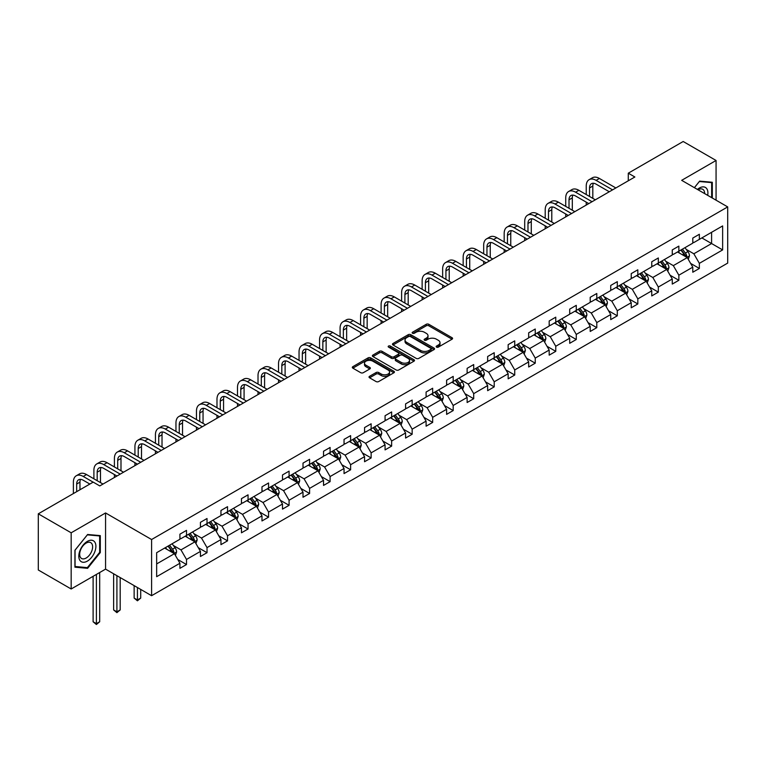 <?xml version="1.0" encoding="UTF-8"?>
<svg xmlns="http://www.w3.org/2000/svg" width="766" height="766" viewBox="0 0 766 766"><rect width="100%" height="100%" fill="white"/><g stroke="black" fill="none" stroke-linecap="round" stroke-linejoin="round"><path stroke-width="1.15" d="M436.524 347.113A1.273 0.737 0 0 0 438.334 347.113L452.045 339.204A1.829 1.053 0 0 0 452.582 338.457A1.829 1.053 0 0 0 452.045 337.71L428.816 324.296A1.829 1.053 0 0 0 426.231 324.296L412.52 332.214A1.273 0.737 0 0 0 412.146 332.731A1.273 0.737 0 0 0 412.52 333.258A1.273 0.737 0 0 0 414.32 333.258L416.101 332.233A5.841 3.37 0 0 1 424.364 332.233L426.298 333.354A5.841 3.37 0 0 1 428.002 335.738A5.841 3.37 0 0 1 426.298 338.122L424.517 339.147A1.273 0.737 0 0 0 424.144 339.664A1.273 0.737 0 0 0 424.517 340.19A1.273 0.737 0 0 0 426.327 340.19L428.108 339.166A5.841 3.37 0 0 1 436.361 339.166L438.296 340.276A5.841 3.37 0 0 1 440.01 342.661A5.841 3.37 0 0 1 438.296 345.045L436.524 346.079A1.273 0.737 0 0 0 436.151 346.596A1.273 0.737 0 0 0 436.524 347.113L436.524 346.079M369.566 376.307A1.829 1.053 0 0 0 369.03 377.054A1.829 1.053 0 0 0 369.566 377.801L376.087 381.564A1.829 1.053 0 0 0 378.663 381.564L393.896 372.774A1.829 1.053 0 0 0 394.433 372.027A1.829 1.053 0 0 0 393.896 371.28L370.667 357.866A1.829 1.053 0 0 0 368.082 357.866L352.848 366.665A1.829 1.053 0 0 0 352.312 367.402A1.829 1.053 0 0 0 352.848 368.149L360.729 372.697A1.829 1.053 0 0 0 363.304 372.697L369.825 368.934A1.829 1.053 0 0 0 370.361 368.187A1.829 1.053 0 0 0 369.825 367.441L365.918 365.19A4.883 2.815 0 0 1 364.492 363.199A4.883 2.815 0 0 1 367.508 360.595A4.883 2.815 0 0 1 372.822 361.198L388.123 370.035A4.883 2.815 0 0 1 389.549 372.027A4.883 2.815 0 0 1 386.533 374.631A4.883 2.815 0 0 1 381.219 374.019L378.663 372.544A1.829 1.053 0 0 0 376.087 372.544L369.566 376.307L369.566 377.801M105.564 512.952L71.171 532.801L38.3 513.823L38.3 570L71.171 588.987L105.564 569.128L151.591 595.699L151.591 539.523L105.564 512.952L105.564 569.128M716.066 200.185L716.066 160.477L681.673 180.336L727.7 206.906L151.591 539.523M716.066 160.477L683.186 141.499L628.283 173.193L628.283 180.786M38.3 513.823L93.203 482.12L99.781 485.922L634.861 176.994L628.283 173.193M416.225 358.392A1.829 1.053 0 0 0 418.81 358.392L434.044 349.593A1.829 1.053 0 0 0 434.571 348.846A1.829 1.053 0 0 0 434.044 348.109L410.806 334.694A1.829 1.053 0 0 0 408.221 334.694L392.996 343.484A1.829 1.053 0 0 0 392.46 344.231A1.829 1.053 0 0 0 392.996 344.978L416.225 358.392M389.051 347.391A1.273 0.737 0 0 1 390.344 347.572L390.344 346.06L413.966 359.694A1.829 1.053 0 0 1 414.502 360.441A1.829 1.053 0 0 1 413.966 361.188L398.741 369.978A1.829 1.053 0 0 1 396.156 369.978L372.918 356.563L372.918 355.07A1.829 1.053 0 0 0 372.391 355.817A1.829 1.053 0 0 0 372.918 356.563M372.918 355.07L379.438 351.307A1.829 1.053 0 0 1 382.023 351.307L391.445 356.745A1.829 1.053 0 0 0 394.03 356.745L398.349 354.256A1.829 1.053 0 0 0 398.885 353.509A1.829 1.053 0 0 0 398.349 352.762L388.544 347.103A1.273 0.737 0 0 1 388.171 346.577A1.273 0.737 0 0 1 388.956 345.897A1.273 0.737 0 0 1 390.344 346.06M71.171 532.801L71.171 588.987M156.657 552.688L179.924 539.254L179.924 534.17L186.502 530.369L186.502 535.463L200.443 527.41L200.443 522.326L207.021 518.525L207.021 523.618L220.953 515.566L220.953 510.482L227.531 506.68L227.531 511.774L241.472 503.722L241.472 498.637L248.05 494.836L248.05 499.93L261.982 491.877L261.982 486.793L268.56 482.992L268.56 488.086L282.501 480.033L282.501 474.949L289.079 471.147L289.079 476.241L303.01 468.189L303.01 463.104L309.588 459.313L309.588 464.397L323.53 456.345L323.53 451.26L330.108 447.468L330.108 452.553L344.039 444.5L344.039 439.416L350.617 435.624L350.617 440.709L364.559 432.656L364.559 427.572L371.137 423.78L371.137 428.864L385.068 420.812L385.068 415.727L391.646 411.936L391.646 417.02L405.587 408.967L405.587 403.883L412.156 400.091L412.156 405.176L426.097 397.133L426.097 392.039L432.675 388.247L432.675 393.331L446.616 385.288L446.616 380.195L453.185 376.403L453.185 381.487L467.126 373.444L467.126 368.35L473.704 364.559L473.704 369.643L487.645 361.6L487.645 356.506L494.214 352.714L494.214 357.799L508.155 349.756L508.155 344.662L514.733 340.87L514.733 345.954L528.674 337.911L528.674 332.817L535.243 329.026L535.243 334.11L549.184 326.067L549.184 320.983L555.762 317.181L555.762 322.266L569.703 314.223L569.703 309.138L576.271 305.337L576.271 310.421L590.213 302.379L590.213 297.294L596.791 293.493L596.791 298.577L610.732 290.534L610.732 285.45L617.3 281.649L617.3 286.733L631.241 278.69L631.241 273.606L637.819 269.804L637.819 274.898L651.761 266.846L651.761 261.761L658.329 257.96L658.329 263.054L672.27 255.001L672.27 249.917L678.848 246.116L678.848 251.21L692.79 243.157L692.79 238.073L699.358 234.272L699.358 239.365L722.635 225.922L722.635 249.917L699.358 263.351L699.358 268.445L692.79 272.236L692.79 267.152L678.848 275.195L678.848 280.289L672.27 284.081L672.27 278.996L658.329 287.039L658.329 292.124L651.761 295.925L651.761 290.841L637.819 298.884L637.819 303.968L631.241 307.769L631.241 302.685L617.3 310.728L617.3 315.812L610.732 319.614L610.732 314.529L596.791 322.572L596.791 327.656L590.213 331.458L590.213 326.373L576.271 334.416L576.271 339.501L569.703 343.302L569.703 338.218L555.762 346.261L555.762 351.345L549.184 355.146L549.184 350.052L535.243 358.105L535.243 363.189L528.674 366.991L528.674 361.897L514.733 369.949L514.733 375.034L508.155 378.835L508.155 373.741L494.214 381.794L494.214 386.878L487.645 390.679L487.645 385.585L473.704 393.638L473.704 398.722L467.126 402.523L467.126 397.43L453.185 405.482L453.185 410.566L446.616 414.368L446.616 409.274L432.675 417.326L432.675 422.411L426.097 426.202L426.097 421.118L412.156 429.171L412.156 434.255L405.587 438.047L405.587 432.962L391.646 441.015L391.646 446.099L385.068 449.891L385.068 444.807L371.137 452.859L371.137 457.944L364.559 461.735L364.559 456.651L350.617 464.703L350.617 469.788L344.039 473.58L344.039 468.495L330.108 476.548L330.108 481.632L323.53 485.424L323.53 480.339L309.588 488.382L309.588 493.476L303.01 497.268L303.01 492.184L289.079 500.227L289.079 505.321L282.501 509.112L282.501 504.028L268.56 512.071L268.56 517.165L261.982 520.957L261.982 515.872L248.05 523.915L248.05 529.009L241.472 532.801L241.472 527.717L227.531 535.76L227.531 540.853L220.953 544.645L220.953 539.561L207.021 547.604L207.021 552.698L200.443 556.489L200.443 551.405L186.502 559.448L186.502 564.532L179.924 568.334L179.924 563.249L156.657 576.683L156.657 552.688M151.591 595.699L727.7 263.092L727.7 206.906M185.19 536.219L194.918 541.84L180.977 549.883L173.365 545.488M180.977 549.883L186.502 559.448M194.918 541.84L200.443 551.405M179.924 538.038L180.977 538.651L186.502 535.463M205.7 524.375L215.438 529.995L201.496 538.038L193.884 533.643M201.496 538.038L207.021 547.604M215.438 529.995L220.953 539.561M200.443 526.194L201.496 526.807L207.021 523.618M226.219 512.531L235.947 518.151L222.006 526.194L214.394 521.799M222.006 526.194L227.531 535.76M235.947 518.151L241.472 527.717M220.953 514.35L222.006 514.963L227.531 511.774M246.729 500.686L256.466 506.307L242.525 514.35L234.913 509.955M242.525 514.35L248.05 523.915M256.466 506.307L261.982 515.872M241.472 502.506L242.525 503.118L248.05 499.93M267.248 488.842L276.976 494.463L263.035 502.506L255.423 498.111M263.035 502.506L268.56 512.071M276.976 494.463L282.501 504.028M261.982 490.661L263.035 491.274L268.56 488.086M287.757 476.998L297.495 482.618L283.554 490.661L275.942 486.266M283.554 490.661L289.079 500.227M297.495 482.618L303.01 492.184M282.501 478.817L283.554 479.43L289.079 476.241M308.277 465.154L318.005 470.774L304.064 478.817L296.452 474.422M304.064 478.817L309.588 488.382M318.005 470.774L323.53 480.339M303.01 466.973L304.064 467.586L309.588 464.397M328.786 453.309L338.524 458.93L324.583 466.973L316.971 462.578M324.583 466.973L330.108 476.548M338.524 458.93L344.039 468.495M323.53 455.128L324.583 455.741L330.108 452.553M349.306 441.465L359.034 447.085L345.093 455.128L337.48 450.743M345.093 455.128L350.617 464.703M359.034 447.085L364.559 456.651M344.039 443.284L345.093 443.897L350.617 440.709M369.815 429.621L379.543 435.241L365.612 443.294L358 438.899M365.612 443.294L371.137 452.859M379.543 435.241L385.068 444.807M364.559 431.45L365.612 432.053L371.137 428.864M390.334 417.776L400.063 423.397L386.121 431.45L378.509 427.055M386.121 431.45L391.646 441.015M400.063 423.397L405.587 432.962M385.068 419.605L386.121 420.208L391.646 417.02M410.844 405.932L420.572 411.553L406.641 419.605L399.029 415.21M406.641 419.605L412.156 429.171M420.572 411.553L426.097 421.118M405.587 407.761L406.641 408.364L412.156 405.176M431.363 394.088L441.092 399.708L427.15 407.761L419.538 403.366M427.15 407.761L432.675 417.326M441.092 399.708L446.616 409.274M426.097 395.917L427.15 396.52L432.675 393.331M451.873 382.244L461.601 387.864L447.67 395.917L440.057 391.522M447.67 395.917L453.185 405.482M461.601 387.864L467.126 397.43M446.616 384.072L447.67 384.676L453.185 381.487M472.392 370.399L482.12 376.02L468.179 384.072L460.567 379.677M468.179 384.072L473.704 393.638M482.12 376.02L487.645 385.585M467.126 372.228L468.179 372.831L473.704 369.643M492.902 358.565L502.63 364.176L488.698 372.228L481.086 367.833M488.698 372.228L494.214 381.794M502.63 364.176L508.155 373.741M487.645 360.384L488.698 360.987L494.214 357.799M513.421 346.72L523.149 352.331L509.208 360.384L501.596 355.989M509.208 360.384L514.733 369.949M523.149 352.331L528.674 361.897M508.155 348.54L509.208 349.143L514.733 345.954M533.931 334.876L543.659 340.487L529.727 348.54L522.115 344.145M529.727 348.54L535.243 358.105M543.659 340.487L549.184 350.052M528.674 336.695L529.727 337.299L535.243 334.11M554.45 323.032L564.178 328.643L550.237 336.695L542.625 332.3M550.237 336.695L555.762 346.261M564.178 328.643L569.703 338.218M549.184 324.851L550.237 325.454L555.762 322.266M574.96 311.188L584.688 316.798L570.756 324.851L563.144 320.456M570.756 324.851L576.271 334.416M584.688 316.798L590.213 326.373M569.703 313.007L570.756 313.61L576.271 310.421M595.479 299.343L605.207 304.964L591.266 313.007L583.654 308.612M591.266 313.007L596.791 322.572M605.207 304.964L610.732 314.529M590.213 301.162L591.266 301.766L596.791 298.577M615.988 287.499L625.717 293.119L611.785 301.162L604.173 296.768M611.785 301.162L617.3 310.728M625.717 293.119L631.241 302.685M610.732 289.318L611.785 289.931L617.3 286.733M636.508 275.655L646.236 281.275L632.295 289.318L624.683 284.923M632.295 289.318L637.819 298.884M646.236 281.275L651.761 290.841M631.241 277.474L632.295 278.087L637.819 274.898M657.017 263.81L666.746 269.431L652.814 277.474L645.202 273.079M652.814 277.474L658.329 287.039M666.746 269.431L672.27 278.996M651.761 265.63L652.814 266.242L658.329 263.054M677.527 251.966L687.265 257.587L673.324 265.63L665.711 261.235M673.324 265.63L678.848 275.195M687.265 257.587L692.79 267.152M672.27 253.785L673.324 254.398L678.848 251.21M701.857 237.92L711.595 243.54L693.843 253.785L686.231 249.39M693.843 253.785L699.358 263.351M722.635 249.917L711.595 243.54L711.595 232.299L722.635 225.922M692.79 241.941L693.843 242.554L699.358 239.365M156.657 563.929L174.409 553.684L164.671 548.063M174.409 553.684L179.924 563.249M690.616 263.389L699.358 268.445M670.106 275.233L678.848 280.289M649.587 287.078L658.329 292.124M629.077 298.922L637.819 303.968M608.558 310.766L617.3 315.812M588.049 322.61L596.791 327.656M567.529 334.455L576.271 339.501M547.02 346.299L555.762 351.345M526.501 358.143L535.243 363.189M505.991 369.988L514.733 375.034M485.472 381.832L494.214 386.878M464.962 393.676L473.704 398.722M444.443 405.52L453.185 410.566M423.933 417.365L432.675 422.411M403.414 429.209L412.156 434.255M382.904 441.053L391.646 446.099M362.385 452.898L371.137 457.944M341.875 464.742L350.617 469.788M321.356 476.576L330.108 481.632M300.846 488.421L309.588 493.476M280.327 500.265L289.079 505.321M259.818 512.109L268.56 517.165M239.298 523.954L248.05 529.009M218.789 535.798L227.531 540.853M198.27 547.642L207.021 552.698M177.76 559.486L186.502 564.532M712.313 198.021L712.313 182.27L699.626 181.14L694.379 187.67M100.308 552.535L100.308 535.616L87.611 534.486L74.924 550.266L74.924 567.185L87.611 568.324L100.308 552.535L99.647 552.152M437.032 347.295L438.296 346.567A5.841 3.37 0 0 0 440.01 344.183L440.01 342.661M428.002 335.738L428.002 337.251A5.841 3.37 0 0 1 426.298 339.635L425.034 340.363M452.045 337.71L452.045 339.204L428.816 325.809A1.829 1.053 0 0 0 426.231 325.809L413.027 333.44M434.016 349.612L410.806 336.207A1.829 1.053 0 0 0 408.221 336.207L393.015 344.987L392.996 343.484M430.818 349.373A1.273 0.737 0 0 0 431.191 348.846A1.273 0.737 0 0 0 430.818 348.329L410.423 336.552A1.273 0.737 0 0 0 408.613 336.552L406.736 337.634A5.841 3.37 0 0 0 405.032 340.018A5.841 3.37 0 0 0 406.736 342.402L420.678 350.455A5.841 3.37 0 0 0 428.941 350.455L430.818 349.373L430.818 350.885A1.273 0.737 0 0 0 431.191 350.368L431.191 348.846M405.032 340.018L405.032 341.54A5.841 3.37 0 0 0 406.736 343.924L406.736 342.402M430.818 350.885L428.941 351.967A5.841 3.37 0 0 1 420.678 351.967L406.736 343.924M372.946 356.573L379.438 352.829L379.438 351.307M398.885 353.509L398.885 355.022A1.829 1.053 0 0 1 398.349 355.769L394.03 358.268A1.829 1.053 0 0 1 391.445 358.268L382.023 352.829A1.829 1.053 0 0 0 379.438 352.829M390.344 347.572L413.946 361.198M401.221 362.395A4.883 2.815 0 0 0 406.545 363.007A4.883 2.815 0 0 0 409.561 360.403A4.883 2.815 0 0 0 408.125 358.411L402.744 355.3A1.829 1.053 0 0 0 400.158 355.3L395.83 357.789A1.829 1.053 0 0 0 395.294 358.536A1.829 1.053 0 0 0 395.83 359.283L401.221 362.395L401.221 363.917A4.883 2.815 0 0 0 406.545 364.52A4.883 2.815 0 0 0 409.561 361.916L409.561 360.403M395.294 358.536L395.294 360.058A1.829 1.053 0 0 0 395.83 360.805L395.83 359.283M401.221 363.917L395.83 360.805M389.549 372.027L389.549 373.549A4.883 2.815 0 0 1 386.533 376.154A4.883 2.815 0 0 1 381.219 375.541L378.663 374.067A1.829 1.053 0 0 0 376.087 374.067L369.595 377.82M364.492 363.199L364.492 364.712A4.883 2.815 0 0 0 365.918 366.703L365.918 365.19M369.796 368.944L365.918 366.703M393.877 372.783L370.667 359.388A1.829 1.053 0 0 0 368.082 359.388L352.877 368.168M86.271 567.549L87.611 568.324M688.261 259.31L689.467 255.825A4.931 2.844 -120 0 0 687.897 251.621L684.948 247.686M679.653 253.192L678.37 251.478M686.537 257.165L686.815 256.035A4.931 2.844 -120 0 0 685.398 253.067L682.449 249.122M681.213 249.84L684.459 254.178A2.509 1.446 60 0 1 684.919 254.944L686.815 256.035M680.869 250.042L683.818 253.977A4.931 2.844 60 0 1 685.053 256.304M586.239 194.554L586.239 186.052A13.951 8.053 60 0 1 589.131 179.665L592.415 177.769A13.951 8.053 60 0 1 599.395 178.459L615.854 187.967M589.131 179.665A13.951 8.053 60 0 1 596.101 180.355L612.57 189.863M609.286 191.759L596.101 184.156A9.297 5.372 -120 0 0 591.457 183.687A9.297 5.372 -120 0 0 589.533 187.948L589.533 196.45M593.401 183.266A9.297 5.372 -120 0 0 592.817 186.052L592.817 198.346M586.239 205.058L586.239 202.147M667.751 271.154L668.957 267.669A4.931 2.844 -120 0 0 667.387 263.466L664.428 259.53M659.133 265.036L657.86 263.322M666.018 269.01L666.296 267.88A4.931 2.844 -120 0 0 664.888 264.912L661.929 260.967M660.704 261.685L663.95 266.022A2.509 1.446 60 0 1 664.409 266.788L666.296 267.88M660.359 261.886L663.308 265.821A4.931 2.844 60 0 1 664.534 268.148M647.232 282.999L648.448 279.513A4.931 2.844 -120 0 0 646.868 275.31L643.919 271.375M638.624 276.88L637.341 275.166M645.508 280.854L645.786 279.724A4.931 2.844 -120 0 0 644.369 276.756L641.42 272.811M640.185 273.529L643.43 277.866A2.509 1.446 60 0 1 643.89 278.623L645.786 279.724M639.84 273.73L642.798 277.665A4.931 2.844 60 0 1 644.024 279.992M565.729 206.399L565.729 197.896A13.951 8.053 60 0 1 568.621 191.51L571.905 189.614A13.951 8.053 60 0 1 578.876 190.303L595.345 199.811M568.621 191.51A13.951 8.053 60 0 1 575.592 192.199L592.051 201.707M588.767 203.603L575.592 196A9.297 5.372 -120 0 0 570.938 195.531A9.297 5.372 -120 0 0 569.014 199.792L569.014 208.295M572.882 195.11A9.297 5.372 -120 0 0 572.307 197.896L572.307 210.19M565.729 216.902L565.729 213.992M545.21 218.243L545.21 209.74A13.951 8.053 60 0 1 548.102 203.354L551.396 201.458A13.951 8.053 60 0 1 558.366 202.147L574.826 211.646M548.102 203.354A13.951 8.053 60 0 1 555.082 204.043L571.541 213.551M568.257 215.447L555.082 207.835A9.297 5.372 -120 0 0 550.428 207.375A9.297 5.372 -120 0 0 548.504 211.636L548.504 220.139M552.372 206.954A9.297 5.372 -120 0 0 551.788 209.74L551.788 222.035M545.21 228.747L545.21 225.836M707.688 195.349A12.084 6.98 120 0 0 697.414 189.422M704.634 193.587A9.154 5.285 120 0 0 702.738 189.288A9.154 5.285 120 0 0 698.065 189.796M694.408 187.68L699.358 181.513L711.652 182.614L711.652 197.647M710.838 182.145L711.652 182.614M94.754 551.913A12.084 6.98 120 0 0 91.623 540.231A12.084 6.98 120 0 0 79.951 550.591A12.084 6.98 120 0 0 83.073 562.263A12.084 6.98 120 0 0 94.754 551.913M91.757 551.06A9.154 5.285 120 0 0 90.723 542.634A9.154 5.285 120 0 0 80.545 550.055A9.154 5.285 120 0 0 81.579 558.481A9.154 5.285 120 0 0 91.757 551.06M75.058 566.543L75.058 550.151L87.353 534.86L99.647 535.951L99.647 552.353L87.353 567.644L74.924 566.467M98.833 535.482L99.647 535.951M626.722 294.843L627.928 291.358A4.931 2.844 -120 0 0 626.358 287.154L623.4 283.219M618.105 288.725L616.831 287.011M624.989 292.698L625.267 291.568A4.931 2.844 -120 0 0 623.859 288.6L620.9 284.655M619.675 285.373L622.921 289.711A2.509 1.446 60 0 1 623.38 290.467L625.267 291.568M619.33 285.565L622.279 289.51A4.931 2.844 60 0 1 623.505 291.836M524.7 230.087L524.7 221.585A13.951 8.053 60 0 1 527.592 215.198L530.876 213.302A13.951 8.053 60 0 1 537.847 213.992L554.316 223.49M527.592 215.198A13.951 8.053 60 0 1 534.563 215.888L551.022 225.395M547.738 227.291L534.563 219.679A9.297 5.372 -120 0 0 529.909 219.22A9.297 5.372 -120 0 0 527.985 223.481L527.985 231.983M531.853 218.798A9.297 5.372 -120 0 0 531.278 221.585L531.278 233.879M524.7 240.591L524.7 237.68M606.203 306.687L607.419 303.202A4.931 2.844 -120 0 0 605.839 298.999L602.89 295.063M597.595 300.569L596.312 298.855M604.479 304.542L604.757 303.403A4.931 2.844 -120 0 0 603.34 300.444L600.391 296.499M599.156 297.218L602.402 301.555A2.509 1.446 60 0 1 602.861 302.311L604.757 303.403M598.811 297.409L601.77 301.354A4.931 2.844 60 0 1 602.995 303.681M504.181 241.932L504.181 233.429A13.951 8.053 60 0 1 507.073 227.042L510.367 225.147A13.951 8.053 60 0 1 517.337 225.836L533.797 235.334M507.073 227.042A13.951 8.053 60 0 1 514.053 227.732L530.512 237.24M527.228 239.136L514.053 231.524A9.297 5.372 -120 0 0 509.4 231.064A9.297 5.372 -120 0 0 507.475 235.325L507.475 243.827M511.343 230.633A9.297 5.372 -120 0 0 510.759 233.429L510.759 245.723M504.181 252.435L504.181 249.525M585.693 318.532L586.9 315.037A4.931 2.844 -120 0 0 585.329 310.843L582.371 306.907M577.076 312.413L575.802 310.699M583.96 316.387L584.238 315.247A4.931 2.844 -120 0 0 582.83 312.289L579.881 308.344M578.646 309.062L581.892 313.399A2.509 1.446 60 0 1 582.352 314.156L584.238 315.247M578.301 309.253L581.25 313.198A4.931 2.844 60 0 1 582.476 315.525M483.672 253.776L483.672 245.273A13.951 8.053 60 0 1 486.563 238.887L489.847 236.981A13.951 8.053 60 0 1 496.818 237.68L513.287 247.179M486.563 238.887A13.951 8.053 60 0 1 493.534 239.576L510.003 249.084M506.709 250.98L493.534 243.368A9.297 5.372 -120 0 0 488.88 242.908A9.297 5.372 -120 0 0 486.956 247.169L486.956 255.672M490.834 242.477A9.297 5.372 -120 0 0 490.25 245.273L490.25 257.567M483.672 264.28L483.672 261.369M565.174 330.376L566.39 326.881A4.931 2.844 -120 0 0 564.81 322.687L561.861 318.752M556.566 324.248L555.283 322.543M563.45 328.231L563.728 327.092A4.931 2.844 -120 0 0 562.311 324.133L559.362 320.188M558.127 320.906L561.373 325.244A2.509 1.446 60 0 1 561.832 326L563.728 327.092M557.782 321.098L560.741 325.043A4.931 2.844 60 0 1 561.966 327.369M463.162 265.62L463.162 257.117A13.951 8.053 60 0 1 466.044 250.731L469.338 248.826A13.951 8.053 60 0 1 476.308 249.525L492.768 259.023M466.044 250.731A13.951 8.053 60 0 1 473.024 251.42L489.484 260.928M486.199 262.824L473.024 255.212A9.297 5.372 -120 0 0 468.371 254.752A9.297 5.372 -120 0 0 466.446 259.013L466.446 267.516M470.314 254.322A9.297 5.372 -120 0 0 469.73 257.117L469.73 269.412M463.162 276.124L463.162 273.203M544.664 342.22L545.871 338.725A4.931 2.844 -120 0 0 544.3 334.531L541.342 330.596M536.047 336.092L534.773 334.388M542.931 340.075L543.209 338.936A4.931 2.844 -120 0 0 541.801 335.977L538.852 332.032M537.617 332.75L540.863 337.088A2.509 1.446 60 0 1 541.323 337.844L543.209 338.936M537.272 332.942L540.222 336.887A4.931 2.844 60 0 1 541.447 339.214M442.643 277.464L442.643 268.952A13.951 8.053 60 0 1 445.534 262.575L448.819 260.67A13.951 8.053 60 0 1 455.789 261.369L472.258 270.867M445.534 262.575A13.951 8.053 60 0 1 452.505 263.265L468.974 272.763M465.68 274.668L452.505 267.056A9.297 5.372 -120 0 0 447.851 266.597A9.297 5.372 -120 0 0 445.927 270.858L445.927 279.36M449.805 266.166A9.297 5.372 -120 0 0 449.221 268.952L449.221 281.256M442.643 287.968L442.643 285.048M524.145 354.064L525.361 350.569A4.931 2.844 -120 0 0 523.781 346.376L520.832 342.431M515.537 347.936L514.254 346.232M522.422 351.91L522.699 350.78A4.931 2.844 -120 0 0 521.282 347.821L518.333 343.877M517.098 344.595L520.344 348.932A2.509 1.446 60 0 1 520.803 349.689L522.699 350.78M516.753 344.786L519.712 348.731A4.931 2.844 60 0 1 520.937 351.058M422.133 289.299L422.133 280.796A13.951 8.053 60 0 1 425.015 274.42L428.309 272.514A13.951 8.053 60 0 1 435.28 273.203L451.739 282.711M425.015 274.42A13.951 8.053 60 0 1 431.995 275.109L448.455 284.607M445.17 286.513L431.995 278.901A9.297 5.372 -120 0 0 427.342 278.441A9.297 5.372 -120 0 0 425.417 282.702L425.417 291.204M429.286 278.01A9.297 5.372 -120 0 0 428.701 280.796L428.701 293.1M422.133 299.812L422.133 296.892M503.635 365.909L504.842 362.414A4.931 2.844 -120 0 0 503.272 358.22L500.313 354.275M495.018 359.781L493.744 358.076M501.902 363.754L502.18 362.624A4.931 2.844 -120 0 0 500.773 359.666L497.823 355.721M496.588 356.439L499.834 360.776A2.509 1.446 60 0 1 500.294 361.533L502.18 362.624M496.244 356.63L499.193 360.575A4.931 2.844 60 0 1 500.418 362.902M401.614 301.143L401.614 292.641A13.951 8.053 60 0 1 404.505 286.264L407.79 284.358A13.951 8.053 60 0 1 414.76 285.048L431.229 294.556M404.505 286.264A13.951 8.053 60 0 1 411.476 286.953L427.945 296.452M424.651 298.357L411.476 290.745A9.297 5.372 -120 0 0 406.832 290.285A9.297 5.372 -120 0 0 404.898 294.546L404.898 303.049M408.776 289.854A9.297 5.372 -120 0 0 408.192 292.641L408.192 304.945M401.614 311.657L401.614 308.736M483.116 377.753L484.332 374.258A4.931 2.844 -120 0 0 482.752 370.064L479.803 366.119M474.508 371.625L473.225 369.921M481.393 375.599L481.67 374.469A4.931 2.844 -120 0 0 480.253 371.51L477.304 367.565M476.069 368.274L479.315 372.611A2.509 1.446 60 0 1 479.775 373.377L481.67 374.469M475.724 368.475L478.683 372.42A4.931 2.844 60 0 1 479.909 374.746M381.104 312.988L381.104 304.485A13.951 8.053 60 0 1 383.986 298.098L387.28 296.203A13.951 8.053 60 0 1 394.251 296.892L410.71 306.4M383.986 298.098A13.951 8.053 60 0 1 390.966 298.797L407.426 308.296M404.142 310.201L390.966 302.589A9.297 5.372 -120 0 0 386.313 302.13A9.297 5.372 -120 0 0 384.388 306.39L384.388 314.893M388.257 301.699A9.297 5.372 -120 0 0 387.673 304.485L387.673 316.789M381.104 323.501L381.104 320.581M462.607 389.597L463.813 386.102A4.931 2.844 -120 0 0 462.243 381.908L459.294 377.964M453.999 383.469L452.716 381.765M460.873 387.443L461.151 386.313A4.931 2.844 -120 0 0 459.744 383.354L456.795 379.409M455.559 380.118L458.805 384.455A2.509 1.446 60 0 1 459.265 385.221L461.151 386.313M455.215 380.319L458.164 384.264A4.931 2.844 60 0 1 459.389 386.591M360.585 324.832L360.585 316.329A13.951 8.053 60 0 1 363.477 309.943L366.761 308.047A13.951 8.053 60 0 1 373.731 308.736L390.2 318.244M363.477 309.943A13.951 8.053 60 0 1 370.447 310.642L386.916 320.14M383.622 322.046L370.447 314.433A9.297 5.372 -120 0 0 365.803 313.974A9.297 5.372 -120 0 0 363.869 318.235L363.869 326.737M367.747 313.543A9.297 5.372 -120 0 0 367.163 316.329L367.163 328.633M360.585 335.345L360.585 332.425M442.087 401.441L443.303 397.947A4.931 2.844 -120 0 0 441.723 393.753L438.774 389.808M433.479 395.313L432.196 393.609M440.364 399.287L440.642 398.157A4.931 2.844 -120 0 0 439.224 395.199L436.275 391.254M435.04 391.962L438.286 396.3A2.509 1.446 60 0 1 438.746 397.066L440.642 398.157M434.695 392.163L437.654 396.108A4.931 2.844 60 0 1 438.88 398.435M340.075 336.676L340.075 328.174A13.951 8.053 60 0 1 342.957 321.787L346.251 319.891A13.951 8.053 60 0 1 353.222 320.581L369.681 330.089M342.957 321.787A13.951 8.053 60 0 1 349.938 322.486L366.397 331.984M363.113 333.88L349.938 326.278A9.297 5.372 -120 0 0 345.284 325.818A9.297 5.372 -120 0 0 343.36 330.069L343.36 338.582M347.228 325.387A9.297 5.372 -120 0 0 346.644 328.174L346.644 340.477M340.075 347.19L340.075 344.269M421.578 413.286L422.784 409.791A4.931 2.844 -120 0 0 421.214 405.597L418.265 401.652M412.97 407.158L411.687 405.453M419.845 411.131L420.122 410.002A4.931 2.844 -120 0 0 418.715 407.033L415.766 403.098M414.53 403.806L417.776 408.144A2.509 1.446 60 0 1 418.236 408.91L420.122 410.002M414.186 404.008L417.135 407.952A4.931 2.844 60 0 1 418.36 410.279M319.556 348.52L319.556 340.018A13.951 8.053 60 0 1 322.448 333.631L325.732 331.735A13.951 8.053 60 0 1 332.703 332.425L349.172 341.933M322.448 333.631A13.951 8.053 60 0 1 329.418 334.321L345.887 343.829M342.594 345.725L329.418 338.122A9.297 5.372 -120 0 0 324.774 337.662A9.297 5.372 -120 0 0 322.84 341.914L322.84 350.416M326.718 337.231A9.297 5.372 -120 0 0 326.134 340.018L326.134 352.322M319.556 359.034L319.556 356.113M401.058 425.13L402.274 421.635A4.931 2.844 -120 0 0 400.695 417.441L397.745 413.496M392.451 419.002L391.167 417.298M399.335 422.976L399.613 421.846A4.931 2.844 -120 0 0 398.196 418.878L395.246 414.942M394.011 415.651L397.267 419.988A2.509 1.446 60 0 1 397.717 420.754L399.613 421.846M393.667 415.852L396.625 419.797A4.931 2.844 60 0 1 397.851 422.123M299.046 360.365L299.046 351.862A13.951 8.053 60 0 1 301.928 345.476L305.222 343.58A13.951 8.053 60 0 1 312.193 344.269L328.652 353.777M301.928 345.476A13.951 8.053 60 0 1 308.909 346.165L325.368 355.673M322.084 357.569L308.909 349.966A9.297 5.372 -120 0 0 304.255 349.507A9.297 5.372 -120 0 0 302.331 353.758L302.331 362.261M306.199 349.076A9.297 5.372 -120 0 0 305.615 351.862L305.615 364.166M299.046 370.878L299.046 367.958M380.549 436.974L381.755 433.479A4.931 2.844 -120 0 0 380.185 429.286L377.236 425.341M371.941 430.846L370.658 429.142M378.816 434.82L379.093 433.69A4.931 2.844 -120 0 0 377.686 430.722L374.737 426.786M373.502 427.495L376.748 431.832A2.509 1.446 60 0 1 377.207 432.599L379.093 433.69M373.157 427.696L376.106 431.641A4.931 2.844 60 0 1 377.332 433.968M278.527 372.209L278.527 363.706A13.951 8.053 60 0 1 281.419 357.32L284.703 355.424A13.951 8.053 60 0 1 291.674 356.113L308.143 365.621M281.419 357.32A13.951 8.053 60 0 1 288.389 358.009L304.858 367.517M301.565 369.413L288.389 361.811A9.297 5.372 -120 0 0 283.746 361.351A9.297 5.372 -120 0 0 281.811 365.602L281.811 374.105M285.689 360.92A9.297 5.372 -120 0 0 285.105 363.706L285.105 376.01M278.527 382.722L278.527 379.802M360.03 448.819L361.246 445.324A4.931 2.844 -120 0 0 359.666 441.13L356.717 437.185M351.422 442.691L350.139 440.986M358.306 446.664L358.584 445.534A4.931 2.844 -120 0 0 357.167 442.566L354.218 438.631M352.982 439.339L356.238 443.677A2.509 1.446 60 0 1 356.688 444.443L358.584 445.534M352.638 439.54L355.596 443.485A4.931 2.844 60 0 1 356.822 445.812M258.018 384.053L258.018 375.551A13.951 8.053 60 0 1 260.9 369.164L264.193 367.268A13.951 8.053 60 0 1 271.164 367.958L287.623 377.466M260.9 369.164A13.951 8.053 60 0 1 267.88 369.854L284.339 379.361M281.055 381.257L267.88 373.655A9.297 5.372 -120 0 0 263.226 373.195A9.297 5.372 -120 0 0 261.302 377.447L261.302 385.949M265.17 372.764A9.297 5.372 -120 0 0 264.586 375.551L264.586 387.855M258.018 394.567L258.018 391.646M339.52 460.663L340.726 457.168A4.931 2.844 -120 0 0 339.156 452.974L336.207 449.029M330.912 454.535L329.629 452.83M337.796 458.508L338.065 457.379A4.931 2.844 -120 0 0 336.657 454.41L333.708 450.475M332.473 451.184L335.719 455.521A2.509 1.446 60 0 1 336.178 456.287L338.065 457.379M332.128 451.385L335.077 455.32A4.931 2.844 60 0 1 336.303 457.656M237.498 395.898L237.498 387.395A13.951 8.053 60 0 1 240.39 381.008L243.674 379.113A13.951 8.053 60 0 1 250.654 379.802L267.114 389.31M240.39 381.008A13.951 8.053 60 0 1 247.361 381.698L263.83 391.206M260.536 393.102L247.361 385.499A9.297 5.372 -120 0 0 242.717 385.039A9.297 5.372 -120 0 0 240.783 389.291L240.783 397.793M244.66 384.609A9.297 5.372 -120 0 0 244.076 387.395L244.076 399.699M237.498 406.401L237.498 403.49M319.001 472.507L320.217 469.012A4.931 2.844 -120 0 0 318.637 464.818L315.688 460.873M310.393 466.379L309.11 464.665M317.277 470.353L317.555 469.223A4.931 2.844 -120 0 0 316.138 466.255L313.189 462.319M311.954 463.028L315.209 467.365A2.509 1.446 60 0 1 315.659 468.131L317.555 469.223M311.609 463.229L314.567 467.164A4.931 2.844 60 0 1 315.793 469.491M216.989 407.742L216.989 399.239A13.951 8.053 60 0 1 219.871 392.853L223.165 390.957A13.951 8.053 60 0 1 230.135 391.646L246.595 401.154M219.871 392.853A13.951 8.053 60 0 1 226.851 393.542L243.31 403.05M240.026 404.946L226.851 397.343A9.297 5.372 -120 0 0 222.197 396.884A9.297 5.372 -120 0 0 220.273 401.135L220.273 409.638M224.141 396.453A9.297 5.372 -120 0 0 223.557 399.239L223.557 411.534M216.989 418.246L216.989 415.335M298.491 484.351L299.697 480.856A4.931 2.844 -120 0 0 298.127 476.663L295.178 472.718M289.883 478.223L288.6 476.509M296.768 482.197L297.036 481.067A4.931 2.844 -120 0 0 295.628 478.099L292.679 474.164M291.444 474.872L294.69 479.21A2.509 1.446 60 0 1 295.149 479.976L297.036 481.067M291.099 475.073L294.048 479.009A4.931 2.844 60 0 1 295.274 481.335M196.469 419.586L196.469 411.083A13.951 8.053 60 0 1 199.361 404.697L202.645 402.801A13.951 8.053 60 0 1 209.625 403.49L226.085 412.998M199.361 404.697A13.951 8.053 60 0 1 206.332 405.386L222.801 414.894M219.507 416.79L206.332 409.188A9.297 5.372 -120 0 0 201.688 408.728A9.297 5.372 -120 0 0 199.754 412.979L199.754 421.482M203.632 408.297A9.297 5.372 -120 0 0 203.047 411.083L203.047 423.378M196.469 430.09L196.469 427.179M277.972 496.196L279.188 492.701A4.931 2.844 -120 0 0 277.608 488.507L274.659 484.562M269.364 490.068L268.081 488.354M276.248 494.041L276.526 492.911A4.931 2.844 -120 0 0 275.118 489.943L272.16 486.008M270.925 486.716L274.18 491.054A2.509 1.446 60 0 1 274.63 491.82L276.526 492.911M270.58 486.917L273.539 490.853A4.931 2.844 60 0 1 274.764 493.18M175.96 431.43L175.96 422.928A13.951 8.053 60 0 1 178.842 416.541L182.136 414.645A13.951 8.053 60 0 1 189.106 415.335L205.575 424.843M178.842 416.541A13.951 8.053 60 0 1 185.822 417.231L202.281 426.739M198.997 428.634L185.822 421.032A9.297 5.372 -120 0 0 181.169 420.572A9.297 5.372 -120 0 0 179.244 424.824L179.244 433.326M183.112 420.141A9.297 5.372 -120 0 0 182.528 422.928L182.528 435.222M175.96 441.934L175.96 439.023M257.462 508.04L258.669 504.545A4.931 2.844 -120 0 0 257.098 500.342L254.149 496.406M248.854 501.912L247.571 500.198M255.739 505.886L256.007 504.756A4.931 2.844 -120 0 0 254.599 501.787L251.65 497.852M250.415 498.561L253.661 502.898A2.509 1.446 60 0 1 254.12 503.664L256.007 504.756M250.07 498.762L253.019 502.697A4.931 2.844 60 0 1 254.245 505.024M155.441 443.275L155.441 434.772A13.951 8.053 60 0 1 158.332 428.385L161.616 426.49A13.951 8.053 60 0 1 168.597 427.179L185.056 436.687M158.332 428.385A13.951 8.053 60 0 1 165.303 429.075L181.772 438.583M178.478 440.479L165.303 432.876A9.297 5.372 -120 0 0 160.659 432.417A9.297 5.372 -120 0 0 158.734 436.668L158.734 445.17M162.603 431.986A9.297 5.372 -120 0 0 162.019 434.772L162.019 447.066M155.441 453.778L155.441 450.868M236.943 519.875L238.159 516.389A4.931 2.844 -120 0 0 236.579 512.186L233.63 508.251M228.335 513.756L227.052 512.042M235.219 517.73L235.497 516.6A4.931 2.844 -120 0 0 234.09 513.632L231.131 509.687M229.896 510.405L233.151 514.742A2.509 1.446 60 0 1 233.601 515.508L235.497 516.6M229.551 510.606L232.51 514.541A4.931 2.844 60 0 1 233.735 516.868M134.931 455.119L134.931 446.616A13.951 8.053 60 0 1 137.813 440.23L141.107 438.334A13.951 8.053 60 0 1 148.077 439.023L164.546 448.531M137.813 440.23A13.951 8.053 60 0 1 144.793 440.919L161.253 450.427M157.968 452.323L144.793 444.72A9.297 5.372 -120 0 0 140.14 444.251A9.297 5.372 -120 0 0 138.215 448.512L138.215 457.015M142.083 443.83A9.297 5.372 -120 0 0 141.499 446.616L141.499 458.911M134.931 465.623L134.931 462.712M216.433 531.719L217.64 528.234A4.931 2.844 -120 0 0 216.069 524.03L213.12 520.095M207.825 525.6L206.542 523.887M214.71 529.574L214.978 528.444A4.931 2.844 -120 0 0 213.57 525.476L210.621 521.531M209.386 522.249L212.632 526.587A2.509 1.446 60 0 1 213.092 527.353L214.978 528.444M209.041 522.45L211.99 526.386A4.931 2.844 60 0 1 213.216 528.712M137.43 587.522L137.43 599.979L140.714 598.083L140.714 589.427M140.714 598.083L137.43 600.812L134.136 598.083L134.136 585.626M134.136 598.083L137.43 599.979L137.43 600.812M114.412 466.963L114.412 458.461A13.951 8.053 60 0 1 117.303 452.074L120.588 450.178A13.951 8.053 60 0 1 127.568 450.868L144.027 460.376M117.303 452.074A13.951 8.053 60 0 1 124.274 452.763L140.743 462.271M137.449 464.167L124.274 456.565A9.297 5.372 -120 0 0 119.63 456.096A9.297 5.372 -120 0 0 117.705 460.356L117.705 468.859M121.574 455.674A9.297 5.372 -120 0 0 120.99 458.461L120.99 470.755M114.412 477.467L114.412 474.556M195.914 543.563L197.13 540.078A4.931 2.844 -120 0 0 195.56 535.874L192.601 531.939M187.306 537.445L186.023 535.731M194.191 541.418L194.468 540.289A4.931 2.844 -120 0 0 193.061 537.32L190.102 533.375M188.867 534.093L192.122 538.431A2.509 1.446 60 0 1 192.572 539.187L194.468 540.289M188.522 534.295L191.481 538.23A4.931 2.844 60 0 1 192.706 540.557M116.911 575.678L116.911 611.823L120.195 609.928L120.195 577.583M120.195 609.928L116.911 612.656L113.627 609.928L113.627 573.782M113.627 609.928L116.911 611.823L116.911 612.656M93.902 478.807L93.902 470.305A13.951 8.053 60 0 1 96.784 463.918L100.078 462.022A13.951 8.053 60 0 1 107.049 462.712L123.517 472.21M96.784 463.918A13.951 8.053 60 0 1 103.764 464.608L120.224 474.116M116.939 476.012L103.764 468.399A9.297 5.372 -120 0 0 99.111 467.94A9.297 5.372 -120 0 0 97.186 472.201L97.186 480.703M101.055 467.519A9.297 5.372 -120 0 0 100.47 470.305L100.47 482.599M175.404 555.407L176.611 551.922A4.931 2.844 -120 0 0 175.041 547.719L172.091 543.783M166.796 549.289L165.513 547.575M173.681 553.263L173.949 552.133A4.931 2.844 -120 0 0 172.541 549.165L169.592 545.22M168.357 545.938L171.603 550.275A2.509 1.446 60 0 1 172.063 551.032L173.949 552.133M168.013 546.129L170.962 550.074A4.931 2.844 60 0 1 172.197 552.401M96.401 574.423L96.401 623.668L99.685 621.772L99.685 572.528M99.685 621.772L96.401 624.501L93.107 621.772L93.107 576.319M93.107 621.772L96.401 623.668L96.401 624.501M73.383 493.563L73.383 482.149A13.951 8.053 60 0 1 76.274 475.763L79.559 473.867A13.951 8.053 60 0 1 86.539 474.556L102.998 484.055M76.274 475.763A13.951 8.053 60 0 1 83.245 476.452L93.136 482.159M89.852 484.055L83.245 480.244A9.297 5.372 -120 0 0 78.601 479.784A9.297 5.372 -120 0 0 76.677 484.045L76.677 491.667M80.545 479.363A9.297 5.372 -120 0 0 79.961 482.149L79.961 489.771M438.296 346.567L438.296 345.045M424.517 340.19L424.517 339.147M426.298 339.635L426.298 338.122M412.52 333.258L412.52 332.214M426.231 325.809L426.231 324.296M428.816 325.809L428.816 324.296M408.221 336.207L408.221 334.694M410.806 336.207L410.806 334.694M434.044 349.593L434.044 348.109M420.678 351.967L420.678 350.455M428.941 351.967L428.941 350.455M382.023 352.829L382.023 351.307M391.445 358.268L391.445 356.745M394.03 358.268L394.03 356.745M398.349 355.769L398.349 354.256M413.966 361.188L413.966 359.694M376.087 374.067L376.087 372.544M378.663 374.067L378.663 372.544M381.219 375.541L381.219 374.019M369.825 368.934L369.825 367.441M352.848 368.149L352.848 366.665M368.082 359.388L368.082 357.866M370.667 359.388L370.667 357.866M393.896 372.774L393.896 371.28M686.91 257.376L689.438 255.921M685.398 253.067L687.897 251.621M682.42 254.791L683.818 253.977M599.395 178.459L596.101 180.355M592.817 186.052L589.533 187.948M666.391 269.22L668.929 267.765M664.888 264.912L667.387 263.466M661.91 266.635L663.308 265.821M645.882 281.065L648.409 279.609M644.369 276.756L646.868 275.31M641.391 278.479L642.798 277.665M578.876 190.303L575.592 192.199M572.307 197.896L569.014 199.792M558.366 202.147L555.082 204.043M551.788 209.74L548.504 211.636M625.362 292.909L627.9 291.453M623.859 288.6L626.358 287.154M620.881 290.324L622.279 289.51M537.847 213.992L534.563 215.888M531.278 221.585L527.985 223.481M604.853 304.753L607.381 303.288M603.34 300.444L605.839 298.999M600.362 302.168L601.77 301.354M517.337 225.836L514.053 227.732M510.759 233.429L507.475 235.325M584.334 316.597L586.871 315.132M582.83 312.289L585.329 310.843M579.852 314.012L581.25 313.198M496.818 237.68L493.534 239.576M490.25 245.273L486.956 247.169M563.824 328.442L566.352 326.977M562.311 324.133L564.81 322.687M559.333 325.847L560.741 325.043M476.308 249.525L473.024 251.42M469.73 257.117L466.446 259.013M543.305 340.286L545.842 338.821M541.801 335.977L544.3 334.531M538.824 337.691L540.222 336.887M455.789 261.369L452.505 263.265M449.221 268.952L445.927 270.858M522.795 352.13L525.323 350.665M521.282 347.821L523.781 346.376M518.304 349.535L519.712 348.731M435.28 273.203L431.995 275.109M428.701 280.796L425.417 282.702M502.276 363.974L504.813 362.51M500.773 359.666L503.272 358.22M497.795 361.38L499.193 360.575M414.76 285.048L411.476 286.953M408.192 292.641L404.898 294.546M481.766 375.819L484.294 374.354M480.253 371.51L482.752 370.064M477.275 373.224L478.683 372.42M394.251 296.892L390.966 298.797M387.673 304.485L384.388 306.39M461.247 387.663L463.784 386.198M459.744 383.354L462.243 381.908M456.766 385.068L458.164 384.264M373.731 308.736L370.447 310.642M367.163 316.329L363.869 318.235M440.737 399.507L443.265 398.042M439.224 395.199L441.723 393.753M436.247 396.912L437.654 396.108M353.222 320.581L349.938 322.486M346.644 328.174L343.36 330.069M420.218 411.352L422.755 409.887M418.715 407.033L421.214 405.597M415.737 408.757L417.135 407.952M332.703 332.425L329.418 334.321M326.134 340.018L322.84 341.914M399.708 423.196L402.236 421.731M398.196 418.878L400.695 417.441M395.218 420.601L396.625 419.797M312.193 344.269L308.909 346.165M305.615 351.862L302.331 353.758M379.189 435.04L381.727 433.575M377.686 430.722L380.185 429.286M374.708 432.445L376.106 431.641M291.674 356.113L288.389 358.009M285.105 363.706L281.811 365.602M358.68 446.884L361.207 445.419M357.167 442.566L359.666 441.13M354.189 444.29L355.596 443.485M271.164 367.958L267.88 369.854M264.586 375.551L261.302 377.447M338.16 458.729L340.698 457.264M336.657 454.41L339.156 452.974M333.679 456.134L335.077 455.32M250.654 379.802L247.361 381.698M244.076 387.395L240.783 389.291M317.651 470.563L320.178 469.108M316.138 466.255L318.637 464.818M313.16 467.978L314.567 467.164M230.135 391.646L226.851 393.542M223.557 399.239L220.273 401.135M297.131 482.408L299.669 480.952M295.628 478.099L298.127 476.663M292.65 479.822L294.048 479.009M209.625 403.49L206.332 405.386M203.047 411.083L199.754 412.979M276.622 494.252L279.15 492.797M275.118 489.943L277.608 488.507M272.131 491.667L273.539 490.853M189.106 415.335L185.822 417.231M182.528 422.928L179.244 424.824M256.103 506.096L258.64 504.641M254.599 501.787L257.098 500.342M251.621 503.511L253.019 502.697M168.597 427.179L165.303 429.075M162.019 434.772L158.734 436.668M235.593 517.94L238.121 516.485M234.09 513.632L236.579 512.186M231.102 515.355L232.51 514.541M148.077 439.023L144.793 440.919M141.499 446.616L138.215 448.512M215.074 529.785L217.611 528.329M213.57 525.476L216.069 524.03M210.593 527.2L211.99 526.386M127.568 450.868L124.274 452.763M120.99 458.461L117.705 460.356M194.564 541.629L197.092 540.174M193.061 537.32L195.56 535.874M190.073 539.044L191.481 538.23M107.049 462.712L103.764 464.608M100.47 470.305L97.186 472.201M174.054 553.473L176.582 552.018M172.541 549.165L175.041 547.719M169.564 550.888L170.962 550.074M86.539 474.556L83.245 476.452M79.961 482.149L76.677 484.045"/></g></svg>

